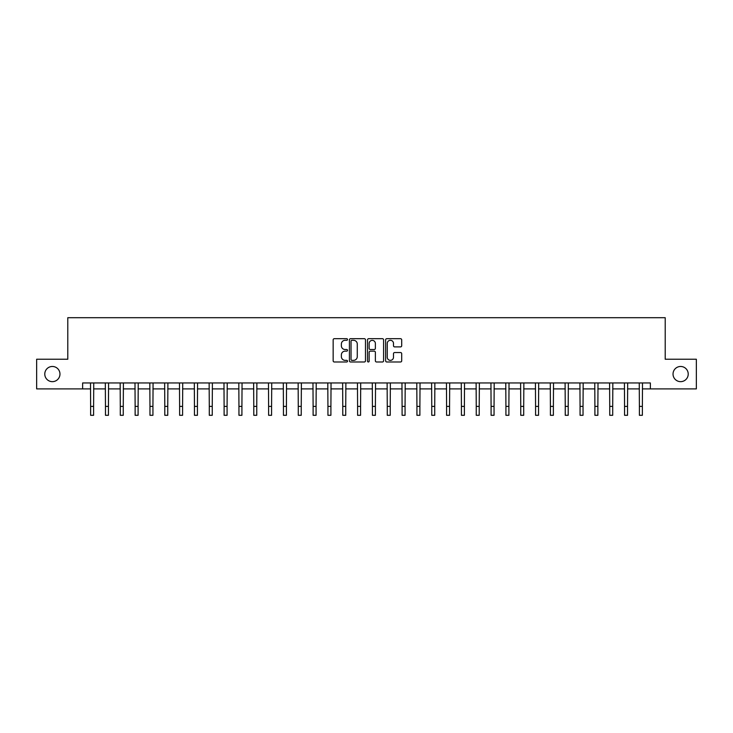 <?xml version="1.0" encoding="UTF-8"?>
<svg xmlns="http://www.w3.org/2000/svg" width="733" height="733" viewBox="0 0 733 733"><rect width="100%" height="100%" fill="white"/><g stroke="black" fill="none" stroke-linecap="round" stroke-linejoin="round"><path stroke-width="1.1" d="M347.515 339.498A0.815 0.815 0 0 0 346.7 338.692L334.33 338.692A1.164 1.164 0 0 0 333.158 339.855L333.158 360.819A1.164 1.164 0 0 0 334.33 361.983L346.7 361.983A0.815 0.815 0 0 0 347.515 361.167A0.815 0.815 0 0 0 346.7 360.352L345.096 360.352A3.729 3.729 0 0 1 341.376 356.623L341.376 354.873A3.729 3.729 0 0 1 345.096 351.153L346.7 351.153A0.815 0.815 0 0 0 347.515 350.337A0.815 0.815 0 0 0 346.7 349.522L345.096 349.522A3.729 3.729 0 0 1 341.376 345.793L341.376 344.043A3.729 3.729 0 0 1 345.096 340.314L346.7 340.314A0.815 0.815 0 0 0 347.515 339.498M673.031 374.068A7.596 7.596 0 0 0 680.627 381.655A7.596 7.596 0 0 0 688.223 374.068A7.596 7.596 0 0 0 680.627 366.473A7.596 7.596 0 0 0 673.031 374.068M44.777 374.068A7.596 7.596 0 0 0 52.373 381.655A7.596 7.596 0 0 0 59.969 374.068A7.596 7.596 0 0 0 52.373 366.473A7.596 7.596 0 0 0 44.777 374.068M400.539 346.901A1.164 1.164 0 0 0 401.702 345.738L401.702 339.855A1.164 1.164 0 0 0 400.539 338.692L386.795 338.692A1.164 1.164 0 0 0 385.631 339.855L385.631 360.819A1.164 1.164 0 0 0 386.795 361.983L400.539 361.983A1.164 1.164 0 0 0 401.702 360.819L401.702 353.709A1.164 1.164 0 0 0 400.539 352.546L394.656 352.546A1.164 1.164 0 0 0 393.493 353.709L393.493 357.237A3.115 3.115 0 0 1 390.377 360.352A3.115 3.115 0 0 1 387.262 357.237L387.262 343.429A3.115 3.115 0 0 1 390.377 340.314A3.115 3.115 0 0 1 393.493 343.429L393.493 345.738A1.164 1.164 0 0 0 394.656 346.901L400.539 346.901M82.627 388.893L36.65 388.893L36.65 359.234L67.793 359.234L67.793 317.701L665.207 317.701L665.207 359.234L696.35 359.234L696.35 388.893L650.373 388.893L650.373 382.965L82.627 382.965L82.627 388.893L90.635 388.893M365.483 339.855A1.164 1.164 0 0 0 364.319 338.692L350.576 338.692A1.164 1.164 0 0 0 349.412 339.855L349.412 360.819A1.164 1.164 0 0 0 350.576 361.983L364.319 361.983A1.164 1.164 0 0 0 365.483 360.819L365.483 339.855M368.681 338.692L382.424 338.692A1.164 1.164 0 0 1 383.588 339.855L383.588 360.819A1.164 1.164 0 0 1 382.424 361.983L376.542 361.983A1.164 1.164 0 0 1 375.378 360.819L375.378 352.316A1.164 1.164 0 0 0 374.215 351.153L370.312 351.153A1.164 1.164 0 0 0 369.148 352.316L369.148 361.167A0.815 0.815 0 0 1 368.332 361.983A0.815 0.815 0 0 1 367.517 361.167L367.517 339.855A1.164 1.164 0 0 1 368.681 338.692M93.604 388.893L105.47 388.893M108.438 388.893L120.294 388.893M123.263 388.893L135.129 388.893M138.097 388.893L149.963 388.893M152.931 388.893L164.797 388.893M167.756 388.893L179.622 388.893M182.59 388.893L194.456 388.893M197.424 388.893L209.29 388.893M212.249 388.893L224.115 388.893M227.083 388.893L238.949 388.893M241.917 388.893L253.783 388.893M256.752 388.893L268.617 388.893M271.577 388.893L283.442 388.893M286.411 388.893L298.276 388.893M301.245 388.893L313.11 388.893M316.07 388.893L327.935 388.893M330.904 388.893L342.769 388.893M345.738 388.893L357.603 388.893M360.572 388.893L372.428 388.893M375.397 388.893L387.262 388.893M390.231 388.893L402.096 388.893M405.065 388.893L416.93 388.893M419.89 388.893L431.755 388.893M434.724 388.893L446.589 388.893M449.558 388.893L461.424 388.893M464.383 388.893L476.248 388.893M479.217 388.893L491.083 388.893M494.051 388.893L505.917 388.893M508.885 388.893L520.751 388.893M523.71 388.893L535.576 388.893M538.544 388.893L550.41 388.893M553.378 388.893L565.244 388.893M568.203 388.893L580.069 388.893M583.037 388.893L594.903 388.893M597.871 388.893L609.737 388.893M612.706 388.893L624.562 388.893M627.53 388.893L639.396 388.893M642.365 388.893L650.373 388.893M351.858 340.314A0.815 0.815 0 0 0 351.043 341.129L351.043 359.536A0.815 0.815 0 0 0 351.858 360.352L353.544 360.352A3.729 3.729 0 0 0 357.273 356.623L357.273 344.043A3.729 3.729 0 0 0 353.544 340.314L351.858 340.314M375.378 343.493A3.115 3.115 0 0 0 372.263 340.378A3.115 3.115 0 0 0 369.148 343.493L369.148 348.358A1.164 1.164 0 0 0 370.312 349.522L374.215 349.522A1.164 1.164 0 0 0 375.378 348.358L375.378 343.493M90.498 382.965L90.635 406.394L93.604 406.394L93.742 382.965M90.635 406.394L90.635 415.299L93.604 415.299L93.604 406.394M105.323 382.965L105.47 406.394L108.438 406.394L108.576 382.965M105.47 406.394L105.47 415.299L108.438 415.299L108.438 406.394M120.157 382.965L120.294 406.394L123.263 406.394L123.41 382.965M120.294 406.394L120.294 415.299L123.263 415.299L123.263 406.394M134.991 382.965L135.129 406.394L138.097 406.394L138.235 382.965M135.129 406.394L135.129 415.299L138.097 415.299L138.097 406.394M149.825 382.965L149.963 406.394L152.931 406.394L153.069 382.965M149.963 406.394L149.963 415.299L152.931 415.299L152.931 406.394M164.65 382.965L164.797 406.394L167.756 406.394L167.903 382.965M164.797 406.394L164.797 415.299L167.756 415.299L167.756 406.394M179.484 382.965L179.622 406.394L182.59 406.394L182.728 382.965M179.622 406.394L179.622 415.299L182.59 415.299L182.59 406.394M194.318 382.965L194.456 406.394L197.424 406.394L197.562 382.965M194.456 406.394L194.456 415.299L197.424 415.299L197.424 406.394M209.143 382.965L209.29 406.394L212.249 406.394L212.396 382.965M209.29 406.394L209.29 415.299L212.249 415.299L212.249 406.394M223.977 382.965L224.115 406.394L227.083 406.394L227.23 382.965M224.115 406.394L224.115 415.299L227.083 415.299L227.083 406.394M238.811 382.965L238.949 406.394L241.917 406.394L242.055 382.965M238.949 406.394L238.949 415.299L241.917 415.299L241.917 406.394M253.636 382.965L253.783 406.394L256.752 406.394L256.889 382.965M253.783 406.394L253.783 415.299L256.752 415.299L256.752 406.394M268.47 382.965L268.617 406.394L271.577 406.394L271.723 382.965M268.617 406.394L268.617 415.299L271.577 415.299L271.577 406.394M283.305 382.965L283.442 406.394L286.411 406.394L286.548 382.965M283.442 406.394L283.442 415.299L286.411 415.299L286.411 406.394M298.139 382.965L298.276 406.394L301.245 406.394L301.382 382.965M298.276 406.394L298.276 415.299L301.245 415.299L301.245 406.394M312.964 382.965L313.11 406.394L316.07 406.394L316.216 382.965M313.11 406.394L313.11 415.299L316.07 415.299L316.07 406.394M327.798 382.965L327.935 406.394L330.904 406.394L331.041 382.965M327.935 406.394L327.935 415.299L330.904 415.299L330.904 406.394M342.632 382.965L342.769 406.394L345.738 406.394L345.875 382.965M342.769 406.394L342.769 415.299L345.738 415.299L345.738 406.394M357.457 382.965L357.603 406.394L360.572 406.394L360.709 382.965M357.603 406.394L357.603 415.299L360.572 415.299L360.572 406.394M372.291 382.965L372.428 406.394L375.397 406.394L375.543 382.965M372.428 406.394L372.428 415.299L375.397 415.299L375.397 406.394M387.125 382.965L387.262 406.394L390.231 406.394L390.368 382.965M387.262 406.394L387.262 415.299L390.231 415.299L390.231 406.394M401.959 382.965L402.096 406.394L405.065 406.394L405.202 382.965M402.096 406.394L402.096 415.299L405.065 415.299L405.065 406.394M416.784 382.965L416.93 406.394L419.89 406.394L420.036 382.965M416.93 406.394L416.93 415.299L419.89 415.299L419.89 406.394M431.618 382.965L431.755 406.394L434.724 406.394L434.861 382.965M431.755 406.394L431.755 415.299L434.724 415.299L434.724 406.394M446.452 382.965L446.589 406.394L449.558 406.394L449.696 382.965M446.589 406.394L446.589 415.299L449.558 415.299L449.558 406.394M461.277 382.965L461.424 406.394L464.383 406.394L464.53 382.965M461.424 406.394L461.424 415.299L464.383 415.299L464.383 406.394M476.111 382.965L476.248 406.394L479.217 406.394L479.364 382.965M476.248 406.394L476.248 415.299L479.217 415.299L479.217 406.394M490.945 382.965L491.083 406.394L494.051 406.394L494.189 382.965M491.083 406.394L491.083 415.299L494.051 415.299L494.051 406.394M505.77 382.965L505.917 406.394L508.885 406.394L509.023 382.965M505.917 406.394L505.917 415.299L508.885 415.299L508.885 406.394M520.604 382.965L520.751 406.394L523.71 406.394L523.857 382.965M520.751 406.394L520.751 415.299L523.71 415.299L523.71 406.394M535.438 382.965L535.576 406.394L538.544 406.394L538.682 382.965M535.576 406.394L535.576 415.299L538.544 415.299L538.544 406.394M550.272 382.965L550.41 406.394L553.378 406.394L553.516 382.965M550.41 406.394L550.41 415.299L553.378 415.299L553.378 406.394M565.097 382.965L565.244 406.394L568.203 406.394L568.35 382.965M565.244 406.394L565.244 415.299L568.203 415.299L568.203 406.394M579.931 382.965L580.069 406.394L583.037 406.394L583.175 382.965M580.069 406.394L580.069 415.299L583.037 415.299L583.037 406.394M594.765 382.965L594.903 406.394L597.871 406.394L598.009 382.965M594.903 406.394L594.903 415.299L597.871 415.299L597.871 406.394M609.59 382.965L609.737 406.394L612.706 406.394L612.843 382.965M609.737 406.394L609.737 415.299L612.706 415.299L612.706 406.394M624.424 382.965L624.562 406.394L627.53 406.394L627.677 382.965M624.562 406.394L624.562 415.299L627.53 415.299L627.53 406.394M639.258 382.965L639.396 406.394L642.365 406.394L642.502 382.965M639.396 406.394L639.396 415.299L642.365 415.299L642.365 406.394"/></g></svg>

